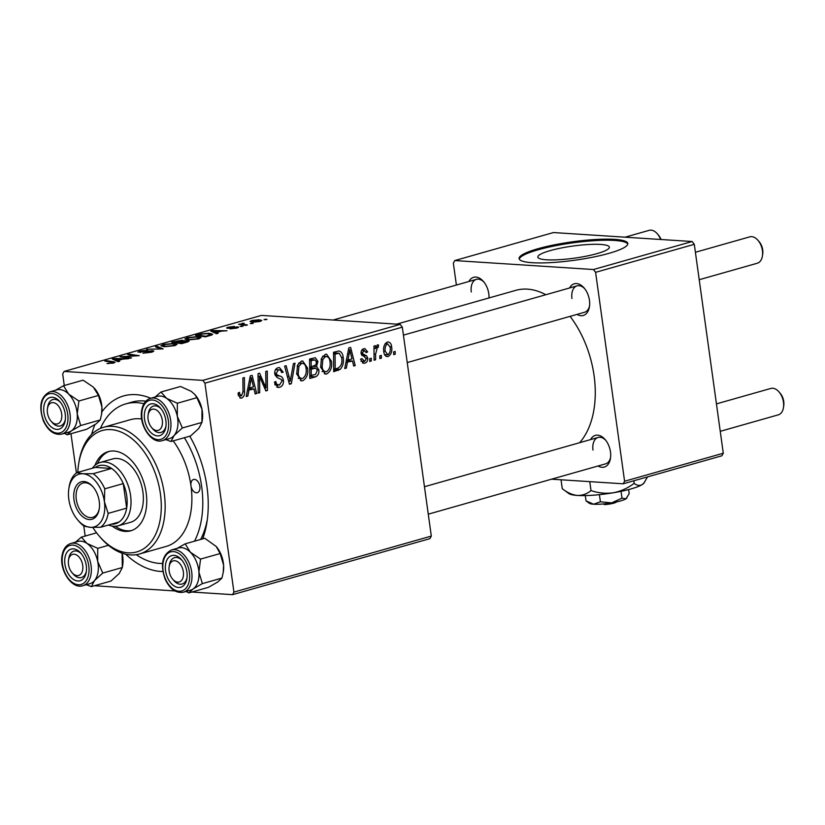 <?xml version="1.0" encoding="UTF-8"?>
<svg xmlns="http://www.w3.org/2000/svg" width="825" height="825" viewBox="0 0 825 825"><rect width="100%" height="100%" fill="white"/><g stroke="black" fill="none" stroke-linecap="round" stroke-linejoin="round"><path stroke-width="1.24" d="M468.899 281.49A16.459 10.323 74.2 0 1 483.45 281.469A16.459 10.323 74.2 0 1 488.802 293.824A16.459 10.323 74.2 0 1 489.008 297.949M569.539 287.997A16.459 10.323 74.2 0 1 584.1 287.966A16.459 10.323 74.2 0 1 589.442 300.321A16.459 10.323 74.2 0 1 589.432 306.766A16.459 10.323 74.2 0 1 577.026 314.387M407.241 362.567L584.574 312.252A13.716 8.601 -105.8 0 0 589.555 305.817M590.576 439.591A16.459 10.323 74.2 0 1 605.137 439.57A16.459 10.323 74.2 0 1 610.479 451.925A16.459 10.323 74.2 0 1 610.469 458.36A16.459 10.323 74.2 0 1 598.063 465.991M428.278 514.171L605.612 463.846A13.716 8.601 -105.8 0 0 610.593 457.421M189.76 436.177A90.544 56.77 74.2 0 1 206.982 486.832A90.544 56.77 74.2 0 1 206.931 522.256A90.544 56.77 74.2 0 1 202.692 538.869M162.855 571.508A90.544 56.77 74.2 0 1 125.648 554.194M200.661 539.447A82.314 51.614 -105.8 0 0 207.322 519.513M579.624 442.705A85.058 53.326 -105.8 0 0 594.093 375.746A85.058 53.326 -105.8 0 0 570.085 316.357M545.82 294.721A85.058 53.326 -105.8 0 0 515.749 290.359L396.691 324.142M597.001 253.626A36.104 6.105 -7.9 0 0 609.366 247.149A36.104 6.105 -7.9 0 0 588.091 244.53A36.104 6.105 -7.9 0 0 550.203 250.604A36.104 6.105 -7.9 0 0 537.838 257.08A36.104 6.105 -7.9 0 0 559.102 259.7A36.104 6.105 -7.9 0 0 597.001 253.626M609.015 253.337A54.873 9.281 -7.9 0 0 627.804 243.499A54.873 9.281 -7.9 0 0 595.475 239.508A54.873 9.281 -7.9 0 0 537.89 248.748A54.873 9.281 -7.9 0 0 519.1 258.586A54.873 9.281 -7.9 0 0 551.42 262.577A54.873 9.281 -7.9 0 0 609.015 253.337M627.784 244.045A54.873 9.281 -7.9 0 0 594.165 240.673A54.873 9.281 -7.9 0 0 538.034 249.82A54.873 9.281 -7.9 0 0 519.265 259.112M429.907 538.643L232.516 594.66L233.929 592.092L431.31 536.085L429.907 538.643M94.432 585.74L174.921 590.937M185.481 591.618L186.543 591.69M191.895 592.03L232.516 594.66M331.475 361.257C332.331 367.207 330.743 371.425 326.721 373.921L325.463 374.065L320.647 367.218L321.472 358.359L325.349 354.317L326.587 354.173L331.475 361.257L329.907 361.154M347.397 362.484L346.345 368.105L344.726 368.558L348.81 347.913L350.635 347.397L355.204 365.588L353.708 366.011L352.512 361.041L345.943 362.392M241.725 398.042L240.694 398.155L238.208 394.742L238.105 392.999L239.57 392.329L239.662 393.999L241.519 395.825L242.993 391.741L242.88 377.974L244.396 377.541L244.52 391.793C244.767 394.886 243.829 396.969 241.725 398.042L239.858 397.918M238.394 395.711L241.519 395.825M283.439 380.48C283.656 384.068 282.408 386.337 279.685 387.265L278.066 387.472L274.354 382.192L275.818 381.532L276.581 384.192L279.479 385.048L281.964 381.078L281.356 379.552L277.014 377.468L274.746 373.849C274.488 370.59 275.602 368.548 278.087 367.733L279.427 367.568L283.047 371.972L281.573 372.57C281.119 370.435 280.036 369.559 278.334 369.94L276.231 373.312L277.025 374.818L279.871 376.045C281.851 376.468 283.037 377.953 283.439 380.48L281.81 380.377M275.529 369.59L279.232 369.827L275.426 369.744M295.02 363.175L291.338 383.707L289.42 384.254L284.625 366.125L286.131 365.702L290.245 381.233L293.411 363.639L295.02 363.175M307.55 368.043C308.406 373.993 306.817 378.221 302.796 380.717L301.537 380.851L296.722 374.014L297.547 365.155L301.424 361.113L302.662 360.968L307.55 368.043L305.982 367.94M395.175 351.46L395.206 354.234L393.711 354.668L393.649 351.893L395.175 351.46M204.93 383.171L202.785 380.377L64.092 371.425L261.473 315.408L400.177 324.369L402.322 327.164L204.93 383.171L233.929 592.092M402.322 327.164L431.31 536.085M318.873 369.837C319.182 373.343 318.068 375.674 315.542 376.839L309.777 378.479L309.612 359.04L315.325 357.741L317.903 361.422L316.552 366.558L318.873 369.837L317.285 369.734M248.892 390.442L247.84 396.052L246.211 396.516L250.295 375.87L252.13 375.354L256.699 393.535L255.193 393.968L254.007 388.988L247.438 390.349M259.648 380.81L259.7 392.69L258.184 393.123L258.05 373.673L259.617 373.22L265.949 387.967L265.743 371.487L267.259 371.054L267.424 390.493L265.856 390.947L259.504 376.231L259.648 380.81L258.101 380.707M364.784 363.124L363.516 363.268L360.535 359.267L362 358.597L364.619 361.402L366.3 358.751L361.103 353.523C360.927 351.007 361.793 349.408 363.701 348.748L364.887 348.604L367.682 351.924L366.218 352.595L363.866 350.481L362.557 352.801L362.856 353.863L366.671 355.905L367.775 358.174C367.857 360.855 366.857 362.505 364.784 363.124L362.464 362.969M361.03 361.288L364.619 361.402M361.742 350.223L364.495 350.398L361.67 350.336M340.209 369.373L333.702 371.693L333.537 352.254L338.993 350.955C341.488 351.759 342.891 353.935 343.2 357.483C343.942 362.247 342.952 366.207 340.209 369.373L333.682 368.95M386.244 356.369L388.142 356.493C385.718 356.761 384.275 355.286 383.831 352.069C383.027 347.356 384.202 344.015 387.358 342.035C389.812 341.859 391.246 343.427 391.638 346.748C392.36 351.295 391.194 354.544 388.142 356.493L387.152 356.606M387.358 342.035L388.276 341.932M381.346 355.389L381.367 358.163L379.871 358.586L379.809 355.823L381.346 355.389M375.602 354.131L375.602 359.803L374.086 360.226L373.962 346.088L375.478 345.665L375.488 348.593L377.489 344.84L378.582 345.046L378.273 347.346L377.458 347.119L375.602 354.131L374.034 354.028M377.489 344.84L378.582 345.046L377.221 344.953M378.273 347.346L375.932 347.026M371.25 358.246L371.271 361.03L369.775 361.453L369.724 358.689L371.25 358.246M197.701 336.621L201.022 337.559L198.66 338.869L188.327 339.921L184.79 339.013L187.193 337.673L197.701 336.621L197.783 337.25M216.532 332.558L218.161 333.279L216.532 333.743L210.777 331.042L212.602 330.516L227.019 330.763L221.636 331.114L216.532 332.558L216.686 333.692M113.664 362.99L106.972 363.536L112.303 362.866L111.932 362.154L104.847 361.103L106.363 360.669L113.706 361.762L115.129 362.247L113.664 362.99M112.365 363.299L111.932 362.154M152.481 350.697L153.873 351.099L151.625 352.213L142.962 353.203L150.274 352.089C151.975 351.615 152.254 351.295 151.109 351.13L137.868 352.069L139.92 351.089L147.737 350.13L141.333 351.192L140.621 352.017L152.481 350.697L152.656 351.893M151.944 352.12L151.109 351.13M140.044 352.471L139.961 351.821L140.673 352.45M156.987 346.304L163.144 348.892L146.582 349.253L160.648 348.975L155.378 346.758L156.987 346.304L157.152 347.531M173.776 343.417L177.097 344.355L174.735 345.654L164.402 346.717L160.865 345.799L163.257 344.468L173.776 343.417L173.858 344.035M265.578 319.203L267.011 319.419L264.052 319.636L265.578 319.203L265.66 319.801M202.785 380.377L400.177 324.369M187.626 340.591L189.152 341.076L187.358 342.024L181.593 343.654L171.579 342.158L182.263 340.178L183.315 340.942L187.626 340.591L187.801 341.88M183.697 340.57L183.356 341.241M118.016 360.515L119.646 361.237L118.027 361.69L112.262 358.988L114.097 358.473L128.514 358.72L123.131 359.061L118.016 360.515L118.181 361.649M125.452 356.936L131.515 357.864L129.999 358.298L120.007 356.792L136.269 355.864L127.71 354.606L129.226 354.183L139.239 355.678L122.966 356.617L125.452 356.936L125.555 357.627M227.659 328.267C226.194 328.113 226.38 327.762 228.226 327.216L234.382 326.422L229.288 327.308L228.958 327.834L229.845 327.834L237.631 326.896C239.085 327.082 238.786 327.473 236.723 328.072L230.093 328.886L236.239 327.329L226.658 327.979M235.713 328.329L236.239 327.329M229.288 327.308L229.02 328.257M237.755 327.742L237.631 326.896L238.569 327.185M211.788 334.981L205.518 336.868L195.504 335.373L201.083 333.847L209.189 333.259L212.664 334.238L211.788 334.981M259.153 319.76L261.834 320.471L260.081 321.441L252.914 322.214L250.047 321.461L251.883 320.502L259.153 319.76L259.246 320.409M251.749 323.132L253.182 323.338L250.222 323.565L251.749 323.132L251.831 323.72M243.138 323.493C242.251 324.039 242.725 324.38 244.551 324.524L247.417 324.978L245.902 325.411L238.611 324.318L241.622 324.122L242.014 323.297L244.179 323.297L242.519 323.895L242.663 324.926M241.715 324.782L242.014 323.297L242.23 324.864M241.653 325.988L243.086 326.205L240.127 326.422L241.653 325.988L241.735 326.587M64.092 371.425L62.679 373.983L64.278 385.522M70.971 433.723L76.416 472.942M83.758 525.876L85.171 536.054M145.839 401.187A82.314 51.614 -105.8 0 0 132 402.105L125.833 403.858A82.314 51.614 -105.8 0 0 100.423 428.402M721.875 455.792L623.184 483.801L624.587 481.233L723.288 453.234L721.875 455.792M551.585 479.181L623.184 483.801M692.144 241.519L553.451 232.557L454.75 260.566L593.453 269.528L692.144 241.519L694.299 244.313L723.288 453.234M694.299 244.313L595.598 272.322L624.587 481.233M454.75 260.566L453.348 263.134L456.39 285.048M595.598 272.322L593.453 269.528M484.058 282.202A13.716 8.601 -105.8 0 0 476.438 279.355A13.716 8.601 -105.8 0 0 471.292 291.978M605.736 440.302A13.716 8.601 -105.8 0 0 598.125 437.456A13.716 8.601 -105.8 0 0 592.979 450.079M584.698 288.698A13.716 8.601 -105.8 0 0 577.087 285.852A13.716 8.601 -105.8 0 0 571.942 298.475M91.657 434.393A90.544 56.77 74.2 0 1 94.916 424.638M101.877 411.912A90.544 56.77 74.2 0 1 150.769 398.269M182.438 341.457L182.263 340.178M174.261 341.911L177.385 342.375L181.737 340.962L176.828 341.179L174.261 341.911L174.353 342.581M177.478 343.045L177.385 342.375M181.83 341.622L180.819 340.612M178.551 342.55L181.933 343.056L186.151 341.828L186.089 341.014L178.551 342.55L178.643 343.221M186.213 342.344L186.089 341.014M163.35 345.087L163.257 344.468M162.999 345.531L165.959 346.294L173.384 345.531L175.003 344.623L172.147 343.829L164.67 344.572L162.999 345.531L163.154 346.603M140.013 351.718L139.92 351.089M108.395 363.67L108.312 363.103M106.456 361.34L106.363 360.669M113.86 362.928L113.706 361.762M114.293 359.948L114.097 358.473M115.686 359.38L117.387 360.185L121.471 359.03L114.335 358.875L115.686 359.38L115.861 360.68M117.562 361.474L117.387 360.185M114.489 360.04L114.335 358.875M121.688 357.05L121.584 356.348M129.319 354.853L129.226 354.183M123.059 357.256L122.966 356.617M228.37 328.288L228.226 327.216M212.809 331.99L212.602 330.516M214.191 331.433L215.892 332.228L219.976 331.073L212.84 330.928L214.191 331.433L214.366 332.722M216.078 333.527L215.892 332.228M213.005 332.083L212.84 330.928M209.272 333.867L209.189 333.259M198.186 335.115L205.858 336.26L210.581 334.455L207.622 333.682L202.455 333.981L198.186 335.115L198.278 335.785M187.275 338.302L187.193 337.673M186.924 338.735L189.884 339.508L197.309 338.745L198.928 337.827L196.072 337.033L188.595 337.786L186.924 338.735L187.079 339.817M251.955 321.049L251.883 320.502M259.009 321.709L258.957 321.368C260.401 320.688 259.968 320.296 257.647 320.183L252.945 320.595L251.893 321.183L252.027 322.142M252.945 320.595C251.398 321.276 251.842 321.678 254.265 321.781L259.927 320.791L260.019 321.461M240.219 324.565L240.127 323.895M393.69 354.142L395.206 354.234M309.757 376.468L315.542 376.839M310.19 358.875L310.499 359.648M316.295 361.319L317.903 361.422M313.283 366.352L316.552 366.558M310.778 366.908L311.355 367.837M309.767 375.674L315.542 374.468L317.377 370.208L315.758 368.125L311.211 369.208L311.272 375.777M311.138 360.886L311.2 366.939L315.954 364.784L316.418 361.927L315.006 359.937L309.623 360.783M309.674 366.847L311.2 366.939M309.612 359.886L313.706 360.154M309.695 369.115L311.211 369.208M309.684 368.012L314.387 368.311M300.382 380.562L302.796 380.717M298.918 366.259L298.227 373.673C298.671 376.973 300.125 378.582 302.589 378.489C305.621 376.324 306.766 372.91 306.034 368.259C305.621 364.887 304.167 363.237 301.682 363.309L298.918 366.259L297.186 366.145M296.67 373.57L298.227 373.673M298.66 363.124L302.517 363.217L298.763 362.979M298.145 378.355L302.589 378.489M289.245 383.573L291.338 383.707M288.595 381.129L290.245 381.233M276.715 387.08L279.685 387.265M274.632 382.068L275.89 382.14M274.735 384.068L276.581 384.192M281.418 371.869L283.047 371.972M281.521 372.281L283.088 372.384M274.684 373.209L276.231 373.312M274.911 374.684L277.025 374.818M238.126 393.896L239.662 393.999M242.993 391.689L244.52 391.793M246.324 395.959L247.84 396.052M248.294 387.946L248.469 388.637M255.069 393.432L256.699 393.535M247.789 388.585L254.007 388.988M250.625 381.892L249.408 388.018L253.492 386.853L251.295 377.716L250.625 381.892L249.129 381.789M247.912 387.915L249.408 388.018M249.954 377.633L251.295 377.716M258.184 392.587L259.7 392.69M264.464 387.874L265.949 387.967M265.598 390.38L267.424 390.493M258.06 376.138L259.504 376.231M366.032 351.821L367.682 351.924M361.041 352.698L362.557 352.801M361.144 353.75L362.856 353.863M362 355.606L366.671 355.905M366.094 358.06L367.775 358.174M344.829 368.002L346.345 368.105M346.809 359.989L346.974 360.68M353.574 365.485L355.204 365.588M346.294 360.638L352.512 361.041M349.14 353.935L347.923 360.061L351.997 358.906L349.8 349.769L349.14 353.935L347.634 353.843M346.428 359.968L347.923 360.061M348.459 349.676L349.8 349.769M333.692 370.208L337.961 370.477M334.352 352.017L334.929 352.966M341.622 357.38L343.2 357.483M333.548 353.997L335.074 354.09L335.198 368.992L337.126 368.445C341.024 366.836 342.54 363.289 341.684 357.792L339.178 353.255L333.537 352.873M333.682 368.888L335.198 368.992M339.178 353.255L335.074 354.09M324.308 373.766L326.721 373.921M322.843 359.473L322.162 366.888C322.596 370.188 324.05 371.797 326.525 371.704C329.546 369.538 330.691 366.125 329.959 361.474C329.546 358.102 328.103 356.452 325.607 356.524L322.843 359.473L321.111 359.36M320.595 366.785L322.162 366.888M322.585 356.328L326.442 356.431L322.688 356.183M322.07 371.559L326.525 371.704M390.06 346.644L391.638 346.748M385.244 343.53L387.523 343.757C385.419 345.479 384.677 348.037 385.296 351.44L387.915 354.791C389.957 353.038 390.689 350.491 390.142 347.16L387.523 343.757L385.192 343.613M383.738 351.337L385.296 351.44M384.584 354.657L387.915 354.791M379.861 358.071L381.367 358.163M374.086 359.7L375.602 359.803M373.983 348.49L375.488 348.593M369.765 360.927L371.271 361.03M61.679 413.789A10.973 6.878 -105.8 0 0 54.584 402.94A10.973 6.878 -105.8 0 0 47.458 408.571A10.973 6.878 -105.8 0 0 47.448 412.871A10.973 6.878 -105.8 0 0 51.016 421.101A10.973 6.878 -105.8 0 0 58.864 423.266A10.973 6.878 -105.8 0 0 61.679 413.789M47.458 408.571L47.737 406.797A13.716 8.601 74.2 0 1 52.872 399.548A13.716 8.601 74.2 0 1 60.493 402.394A13.716 8.601 -105.8 0 0 52.872 399.548A13.716 8.601 -105.8 0 0 47.613 407.756M660.608 239.477A13.716 8.601 -105.8 0 0 657.339 233.815L658.505 235.177A10.973 6.878 74.2 0 1 661.052 239.508M657.339 233.815A13.716 8.601 -105.8 0 0 649.151 230.34L625.041 237.188M51.583 421.719A13.716 8.601 -105.8 0 0 60.369 425.937A13.716 8.601 -105.8 0 0 65.35 419.512A13.716 8.601 74.2 0 1 60.369 425.937A13.716 8.601 74.2 0 1 52.181 422.462L51.016 421.101M757.979 240.322L759.155 241.684A10.973 6.878 74.2 0 1 762.712 249.913A10.973 6.878 74.2 0 1 762.702 254.213L762.424 255.977A13.716 8.601 -105.8 0 0 762.434 250.614A13.716 8.601 -105.8 0 0 757.979 240.322A13.716 8.601 -105.8 0 0 749.801 236.847L695.403 252.275M162.319 420.286A10.973 6.878 -105.8 0 0 155.224 409.437A10.973 6.878 -105.8 0 0 148.098 415.068A10.973 6.878 -105.8 0 0 148.098 419.368A10.973 6.878 -105.8 0 0 151.656 427.597A10.973 6.878 -105.8 0 0 159.503 429.763A10.973 6.878 -105.8 0 0 162.319 420.286M148.098 415.068L148.387 413.304A13.716 8.601 74.2 0 1 153.522 406.044A13.716 8.601 74.2 0 1 161.133 408.891A13.716 8.601 -105.8 0 0 153.522 406.044A13.716 8.601 -105.8 0 0 148.397 413.181M699.208 279.716L757.288 263.237A13.716 8.601 -105.8 0 0 762.424 255.977M152.223 428.216A13.716 8.601 -105.8 0 0 161.009 432.434A13.716 8.601 -105.8 0 0 165.99 426.009A13.716 8.601 74.2 0 1 161.009 432.434A13.716 8.601 74.2 0 1 152.831 428.959L151.656 427.597M68.485 564.465A10.973 6.878 -105.8 0 0 72.053 572.705A10.973 6.878 -105.8 0 0 79.901 574.87A10.973 6.878 -105.8 0 0 82.717 565.383A10.973 6.878 -105.8 0 0 75.611 554.534A10.973 6.878 -105.8 0 0 68.496 560.175A10.973 6.878 -105.8 0 0 68.485 564.465M72.61 573.313A13.716 8.601 -105.8 0 0 81.397 577.541A13.716 8.601 -105.8 0 0 86.388 571.117A13.716 8.601 74.2 0 1 81.397 577.541A13.716 8.601 74.2 0 1 73.219 574.066L72.053 572.705M68.496 560.175L68.774 558.401A13.716 8.601 74.2 0 1 73.91 551.141A13.716 8.601 74.2 0 1 81.531 553.998A13.716 8.601 -105.8 0 0 73.91 551.141A13.716 8.601 -105.8 0 0 68.795 558.278M169.135 570.962A10.973 6.878 -105.8 0 0 172.693 579.202A10.973 6.878 -105.8 0 0 180.541 581.367A10.973 6.878 -105.8 0 0 183.356 571.88A10.973 6.878 -105.8 0 0 176.261 561.041A10.973 6.878 -105.8 0 0 169.135 566.672A10.973 6.878 -105.8 0 0 169.135 570.962M173.26 579.82A13.716 8.601 -105.8 0 0 182.047 584.038A13.716 8.601 -105.8 0 0 187.028 577.613A13.716 8.601 74.2 0 1 182.047 584.038A13.716 8.601 74.2 0 1 173.858 580.563L172.693 579.202M779.017 391.916L780.192 393.278A10.973 6.878 74.2 0 1 783.75 401.517A10.973 6.878 74.2 0 1 783.74 405.807L783.461 407.581A13.716 8.601 -105.8 0 0 783.472 402.218A13.716 8.601 -105.8 0 0 779.017 391.916A13.716 8.601 -105.8 0 0 770.839 388.441L716.44 403.879M720.246 431.32L778.326 414.841A13.716 8.601 -105.8 0 0 783.461 407.581M169.135 566.672L169.414 564.898A13.716 8.601 74.2 0 1 174.56 557.648A13.716 8.601 74.2 0 1 182.17 560.495A13.716 8.601 -105.8 0 0 174.56 557.648A13.716 8.601 -105.8 0 0 169.3 565.857M56.492 389.967A21.955 13.767 -105.8 0 1 68.65 394.092A21.955 13.767 74.2 0 1 74.518 402.961A21.945 13.767 -105.8 0 0 56.801 389.874L49.809 391.865A21.945 13.767 74.2 0 1 67.516 404.951A21.945 13.767 74.2 0 1 61.793 434.094L68.784 432.104A21.945 13.767 -105.8 0 0 74.508 402.961A21.955 13.767 74.2 0 1 77.241 413.985L78.87 401.002L68.65 394.092L63.504 385.739L55.492 390.246M63.36 407.302A16.459 10.323 74.2 0 1 65.227 420.451A16.459 10.323 74.2 0 1 56.853 429.402A16.459 10.323 74.2 0 1 45.777 419.347A16.459 10.323 74.2 0 1 46.406 400.032A16.459 10.323 74.2 0 1 59.895 401.662A16.459 10.323 74.2 0 1 63.36 407.302M63.504 385.739L83.088 380.181L93.318 387.09L98.453 395.443L78.87 401.002M98.453 395.443L101.908 406.983L101.558 414.253L100.279 419.966L80.695 425.525L77.241 413.985A21.955 13.767 74.2 0 1 71.383 430.887L80.695 425.525M100.279 419.966L96.061 423.885L86.738 429.248L67.155 434.796L71.383 430.887A21.955 13.767 74.2 0 1 68.475 432.197M64.432 433.342L67.155 434.796M94.421 388.266A21.955 13.767 74.2 0 1 94.566 388.431A21.955 13.767 74.2 0 1 101.908 406.983A21.955 13.767 74.2 0 1 101.681 413.5L101.558 414.253M157.142 396.464A21.955 13.767 74.2 0 1 166.609 398.362A21.955 13.767 -105.8 0 1 177.303 416.326A21.955 13.767 74.2 0 1 177.623 427.195A21.945 13.767 -105.8 0 0 172.611 404.704A21.945 13.767 -105.8 0 0 157.441 396.371L150.449 398.362A21.945 13.767 74.2 0 1 165.619 406.684A21.945 13.767 74.2 0 1 170.62 429.175A21.945 13.767 74.2 0 1 162.432 440.591L169.424 438.611A21.945 13.767 -105.8 0 0 177.612 427.195A21.955 13.767 74.2 0 1 174.127 435.456L182.356 427.969L177.303 416.326L177.344 403.239L166.609 398.362L160.968 392.03L155.069 397.052M165.846 427.103A16.459 10.323 74.2 0 1 152.821 434.167A16.459 10.323 74.2 0 1 144.571 412.552A16.459 10.323 74.2 0 1 160.535 408.158A16.459 10.323 74.2 0 1 165.866 426.958A16.459 10.323 74.2 0 1 165.846 427.103M160.968 392.03L180.551 386.482L191.287 391.359L194.803 394.453L196.928 397.681L201.981 409.324L201.939 422.421L182.356 427.969M196.928 397.681L177.344 403.239M194.803 394.453L195.205 394.927A21.955 13.767 74.2 0 1 201.981 409.324A21.955 13.767 74.2 0 1 202.321 419.997L201.939 422.421L198.804 428.464L190.575 435.951L170.992 441.509L174.127 435.456A21.955 13.767 74.2 0 1 169.125 438.694M165.887 439.612L170.992 441.509M122.688 565.29A21.955 13.767 74.2 0 0 122.719 565.104A21.955 13.767 74.2 0 0 122.368 554.431A21.955 13.767 74.2 0 0 122.09 553.173L122.337 567.518L119.192 573.561L110.962 581.048L91.379 586.606L94.524 580.563L102.754 573.076L97.701 561.433L97.742 548.336L87.007 543.458L81.355 537.137L75.467 542.149M64.969 557.648A16.459 10.323 74.2 0 1 80.922 553.266A16.459 10.323 74.2 0 1 86.264 572.055A16.459 10.323 74.2 0 1 86.233 572.199A16.459 10.323 74.2 0 1 73.219 579.274A16.459 10.323 74.2 0 1 64.969 557.648M82.83 585.688L89.822 583.708A21.945 13.767 -105.8 0 0 98.01 572.292A21.945 13.767 -105.8 0 0 92.998 549.801A21.945 13.767 -105.8 0 0 77.828 541.478L70.847 543.458A21.945 13.767 74.2 0 1 86.006 551.791A21.945 13.767 74.2 0 1 91.018 574.272A21.945 13.767 74.2 0 1 82.83 585.688C71.971 589.597 59.07 570.127 62.092 555.338C63.267 548.945 66.186 544.995 70.847 543.458M96.577 532.816L81.355 537.137M108.426 545.304L97.742 548.336M122.719 565.104L122.337 567.518L102.754 573.076M86.274 584.708L91.379 586.606M77.529 541.561A21.955 13.767 74.2 0 1 87.007 543.458A21.955 13.767 74.2 0 1 97.701 561.433A21.955 13.767 74.2 0 1 94.524 580.563A21.955 13.767 74.2 0 1 89.513 583.791M216.109 546.367A21.955 13.767 74.2 0 1 216.243 546.532A21.955 13.767 74.2 0 1 220.863 554.06A21.955 13.767 74.2 0 1 223.596 565.084L223.245 572.354L221.956 578.067L202.373 583.626L198.918 572.086L200.557 559.092L190.328 552.193L185.192 543.84L177.169 548.347M185.192 543.84L204.775 538.282L216.202 546.48L220.131 553.544L223.596 565.084A21.955 13.767 74.2 0 1 223.358 571.601L223.245 572.354M167.454 577.448A16.459 10.323 74.2 0 1 168.083 558.123A16.459 10.323 74.2 0 1 181.572 559.762A16.459 10.323 74.2 0 1 185.037 565.403A16.459 10.323 74.2 0 1 186.904 578.552A16.459 10.323 74.2 0 1 178.53 587.503A16.459 10.323 74.2 0 1 167.454 577.448M183.47 592.195L190.462 590.205A21.945 13.767 -105.8 0 0 196.195 561.062A21.945 13.767 -105.8 0 0 178.478 547.975L171.487 549.955A21.945 13.767 74.2 0 1 189.203 563.052A21.945 13.767 74.2 0 1 183.47 592.195C176.034 593.464 169.919 589.122 165.124 579.15C160.143 564.475 162.267 554.74 171.487 549.955M221.956 578.067L217.738 581.986L208.426 587.338L188.843 592.897L193.06 588.988L202.373 583.626M186.11 591.442L188.843 592.897M220.131 553.544L200.557 559.092M178.179 548.058A21.955 13.767 74.2 0 1 190.328 552.193A21.955 13.767 74.2 0 1 198.918 572.086A21.955 13.767 74.2 0 1 193.06 588.988A21.955 13.767 -105.8 0 1 190.162 590.298M92.792 527.433A63.102 39.569 -105.8 0 0 99.103 535.93A63.102 39.569 -105.8 0 0 144.241 548.377A63.102 39.569 -105.8 0 0 160.411 493.845A63.102 39.569 -105.8 0 0 119.604 431.485A63.102 39.569 -105.8 0 0 78.653 463.877L78.932 462.103A65.845 41.291 74.2 0 1 103.599 427.278A65.845 41.291 74.2 0 1 164.247 493.381A65.845 41.291 74.2 0 1 139.549 553.977L166.279 546.387A65.845 41.291 -105.8 0 0 190.977 485.801A6.858 4.3 -105.8 0 0 197.299 492.68A6.858 4.3 -105.8 0 0 199.867 486.368A6.858 4.3 -105.8 0 0 193.555 479.48A6.858 4.3 -105.8 0 0 190.977 485.801A65.845 41.291 -105.8 0 0 173.188 440.88M112.2 526.092A41.157 25.802 -105.8 0 0 130.752 530.805A41.157 25.802 -105.8 0 0 146.19 492.927A41.157 25.802 -105.8 0 0 108.281 451.615A41.157 25.802 -105.8 0 0 94.968 465.362M115.304 526.278A41.157 25.802 -105.8 0 0 131.773 530.475M78.653 463.877A63.102 39.569 -105.8 0 0 77.818 472.364M141.673 418.997A65.845 41.291 -105.8 0 0 130.329 419.698L103.599 427.278M194.494 541.2A82.314 51.614 -105.8 0 0 201.651 486.482A82.314 51.614 -105.8 0 0 184.367 437.704M143.932 403.755A82.314 51.614 -105.8 0 0 125.833 403.858M92.379 468.229A32.928 20.646 74.2 0 1 100.248 462.454L112.582 458.948A32.928 20.646 74.2 0 1 142.911 491.999A32.928 20.646 74.2 0 1 130.556 522.297L118.222 525.803A32.928 20.646 74.2 0 1 113.695 526.268A32.928 20.646 74.2 0 1 108.487 525.02M136.249 554.678A82.314 51.614 -105.8 0 0 162.525 563.454M139.549 553.977A65.845 41.291 74.2 0 1 100.268 537.292L99.103 535.93M109.323 451.358A41.157 25.802 -105.8 0 0 97.515 463.578M89.255 519.564A19.48 12.21 74.2 0 1 73.992 499.733A19.48 12.21 74.2 0 1 83.975 481.532A19.48 12.21 74.2 0 1 92.926 486.74A19.48 12.21 74.2 0 1 99.237 508.984A19.48 12.21 74.2 0 1 89.255 519.564M93.277 487.162A17.83 11.179 -105.8 0 0 85.439 482.78A17.83 11.179 -105.8 0 0 82.985 483.037A17.83 11.179 -105.8 0 0 76.632 501.353A17.83 11.179 -105.8 0 0 90.265 517.605A17.83 11.179 -105.8 0 0 92.72 517.347A17.83 11.179 -105.8 0 0 99.309 508.437M111.272 524.174A30.185 18.923 -105.8 0 0 119.047 522.019A30.185 18.923 -105.8 0 0 126.668 508.128A30.185 18.923 -105.8 0 0 123.255 483.584A30.185 18.923 -105.8 0 0 111.612 468.456A30.185 18.923 -105.8 0 0 103.094 465.248A30.185 18.923 -105.8 0 0 95.318 467.404L76.808 472.653L82.902 473.756L93.112 473.705A30.185 18.923 74.2 0 1 104.754 488.833L104.404 501.693L108.157 513.387A30.185 18.923 74.2 0 1 100.537 527.268L90.337 527.33L84.243 526.216A30.185 18.923 74.2 0 1 78.911 521.348L77.746 519.987A27.442 17.201 -105.8 0 0 90.337 527.33A27.442 17.201 -105.8 0 0 104.404 501.693A27.442 17.201 -105.8 0 0 82.902 473.756A27.442 17.201 -105.8 0 0 68.857 488.658A27.442 17.201 -105.8 0 0 68.836 499.393A27.442 17.201 -105.8 0 0 77.746 519.987M100.248 462.454A32.928 20.646 74.2 0 1 104.775 461.99A32.928 20.646 74.2 0 1 129.958 491.989A32.928 20.646 74.2 0 1 118.222 525.803M93.112 473.705L111.612 468.456L95.318 467.404M108.157 513.387L126.668 508.128L123.255 483.584L104.754 488.833M119.047 522.019L100.537 527.268M68.857 488.658L69.187 486.533A30.185 18.923 74.2 0 1 76.808 472.653M616.45 501.94A8.229 1.392 172.1 0 1 604.354 504.58L603.549 503.931M628.629 489.565L629.197 493.618L625.989 498.795L621.988 498.166L611.593 502.879L600.404 501.786L593.618 504.219L586.028 500.858L585.296 495.577M621.988 498.166L621.039 491.329M600.404 501.786L599.414 494.649M626.917 497.97A19.202 3.248 172.1 0 1 626.835 498.094A19.202 3.248 172.1 0 1 625.989 498.795A19.202 3.248 172.1 0 1 611.593 502.879A19.202 3.248 172.1 0 1 593.618 504.219A19.202 3.248 172.1 0 1 589.349 503.291L586.028 500.858M647.532 476.891L643.871 483.182A38.414 6.497 172.1 0 1 642.18 484.595A38.414 6.497 172.1 0 1 613.398 492.762A38.414 6.497 172.1 0 1 577.448 495.454A38.414 6.497 172.1 0 1 568.899 493.587L562.268 488.72L561.031 479.789M644.428 482.46L642.18 484.595C639.623 485.966 636.952 485.554 634.167 483.337L633.817 480.779M634.167 483.337C627.959 488.091 621.029 491.236 613.398 492.762C605.787 493.814 598.321 493.082 591.009 490.576L589.772 481.645M591.009 490.576C587.018 493.917 582.502 495.547 577.448 495.454C572.344 494.897 567.291 492.649 562.268 488.72M600.559 504.157L601.755 504.075M244.654 325.225L244.551 324.524M287.337 376.365L289.07 376.478M275.333 375.746L279.871 376.045M260.782 379.613L262.567 379.737M262.897 384.398L264.67 384.512M361.35 354.533L364.258 354.719M333.548 353.234L337.25 353.471M65.402 405.9A20.305 12.726 -105.8 0 0 46.613 394.927A20.305 12.726 -105.8 0 0 43.725 420.75A20.305 12.726 -105.8 0 0 62.514 431.722A20.305 12.726 -105.8 0 0 65.402 405.9M168.331 428.794A20.305 12.726 -105.8 0 0 158.153 402.136A20.305 12.726 -105.8 0 0 142.096 410.85A20.305 12.726 -105.8 0 0 152.274 437.518A20.305 12.726 -105.8 0 0 168.331 428.794M62.483 555.957A20.305 12.726 -105.8 0 0 72.662 582.615A20.305 12.726 -105.8 0 0 88.718 573.901A20.305 12.726 -105.8 0 0 78.54 547.233A20.305 12.726 -105.8 0 0 62.483 555.957M165.402 578.851A20.305 12.726 -105.8 0 0 184.192 589.823A20.305 12.726 -105.8 0 0 187.089 564.001A20.305 12.726 -105.8 0 0 168.3 553.028A20.305 12.726 -105.8 0 0 165.402 578.851M181.758 340.869L181.861 341.612M187.048 341.302L187.151 342.076M175.003 344.623L175.137 345.541M113.077 362.474L113.169 363.124M236.734 327.473L236.816 328.041M228.525 327.69L228.608 328.278M210.581 334.455L210.705 335.383M198.928 337.827L199.062 338.755M315.006 359.937L309.612 359.597M315.758 368.125L309.684 367.733M278.334 385.192L275.045 384.976M377.706 347.098L375.942 346.985M333.073 320.038L476.438 279.355M577.087 285.852L403.425 335.125M424.463 486.729L598.125 437.456M49.809 391.865C40.58 396.639 38.466 406.374 43.447 421.059C48.242 431.021 54.357 435.363 61.793 434.094M150.449 398.362C145.788 399.888 142.869 403.848 141.704 410.231C138.682 425.019 151.573 444.5 162.432 440.591"/></g></svg>
